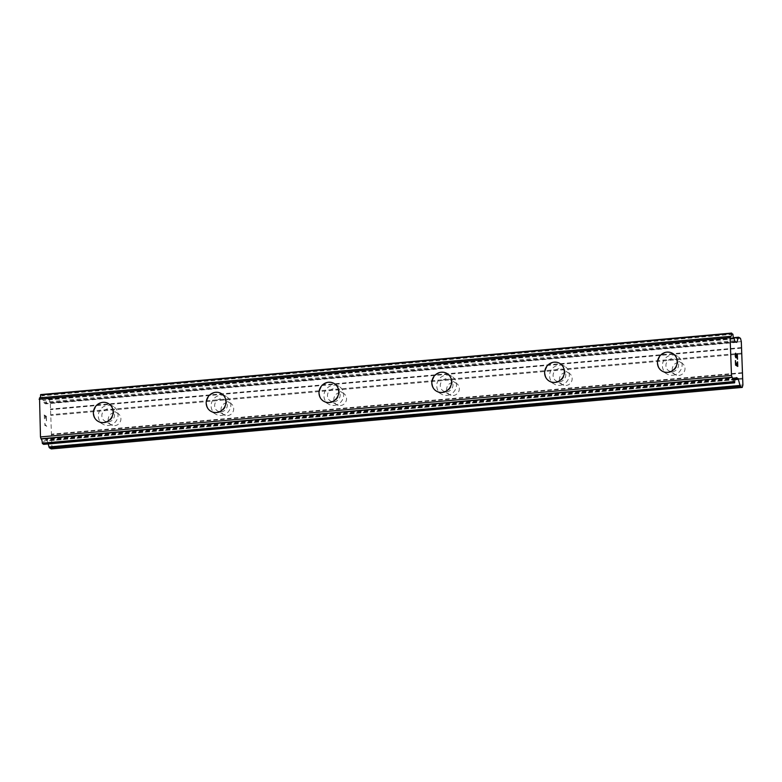 <?xml version="1.0" encoding="UTF-8"?>
<svg xmlns="http://www.w3.org/2000/svg" width="782" height="782" viewBox="0 0 782 782"><rect width="100%" height="100%" fill="white"/><g stroke="black" fill="none" stroke-linecap="round" stroke-linejoin="round"><path stroke-width="0.59" stroke-dasharray="3.91 2.93" d="M114.798 425.662A6.618 6.256 -59.3 0 0 117.945 413.473A6.618 6.256 -59.3 0 0 108.434 417.784A6.618 6.256 -59.3 0 0 114.798 425.662M108.424 421.869A6.618 6.256 -59.3 0 0 111.562 409.69A6.618 6.256 -59.3 0 0 102.051 414.001A6.618 6.256 -59.3 0 0 108.424 421.869M108.512 403.6L108.512 403.6A10.293 9.726 120.7 0 1 112.794 414.587A10.293 9.726 120.7 0 1 103.625 422.554A10.293 9.726 120.7 0 1 97.994 421.283L97.994 421.283M227.621 415.613A6.618 6.256 -59.3 0 0 230.758 403.434A6.618 6.256 -59.3 0 0 221.247 407.745A6.618 6.256 -59.3 0 0 227.621 415.613M221.238 411.831A6.618 6.256 -59.3 0 0 224.385 399.641A6.618 6.256 -59.3 0 0 214.864 403.952A6.618 6.256 -59.3 0 0 221.238 411.831M221.326 393.551L221.326 393.551A10.293 9.726 120.7 0 1 225.617 404.538A10.293 9.726 120.7 0 1 216.438 412.505A10.293 9.726 120.7 0 1 210.817 411.244A10.293 9.726 120.7 0 1 210.808 411.244L210.808 411.244M340.434 405.575A6.618 6.256 -59.3 0 0 343.572 393.385A6.618 6.256 -59.3 0 0 334.061 397.696A6.618 6.256 -59.3 0 0 340.434 405.575M334.061 401.782A6.618 6.256 -59.3 0 0 337.198 389.602A6.618 6.256 -59.3 0 0 327.687 393.913A6.618 6.256 -59.3 0 0 334.061 401.782M334.139 383.512L334.139 383.512A10.293 9.726 120.7 0 1 338.43 394.499A10.293 9.726 120.7 0 1 329.261 402.466A10.293 9.726 120.7 0 1 323.631 401.205A10.293 9.726 120.7 0 1 323.631 401.195L323.621 401.195M453.247 395.526A6.618 6.256 -59.3 0 0 456.395 383.346A6.618 6.256 -59.3 0 0 446.874 387.657A6.618 6.256 -59.3 0 0 453.247 395.526M446.874 391.743A6.618 6.256 -59.3 0 0 450.012 379.553A6.618 6.256 -59.3 0 0 440.501 383.864A6.618 6.256 -59.3 0 0 446.874 391.743M446.962 373.464L446.962 373.464A10.293 9.726 120.7 0 1 451.243 384.451A10.293 9.726 120.7 0 1 442.074 392.417A10.293 9.726 120.7 0 1 436.444 391.156L436.444 391.156M566.07 385.487A6.618 6.256 -59.3 0 0 569.208 373.307A6.618 6.256 -59.3 0 0 559.697 377.608A6.618 6.256 -59.3 0 0 566.07 385.487M559.687 381.694A6.618 6.256 -59.3 0 0 562.835 369.515A6.618 6.256 -59.3 0 0 553.314 373.825A6.618 6.256 -59.3 0 0 559.687 381.694M559.775 363.425L559.775 363.425A10.293 9.726 120.7 0 1 564.057 374.412A10.293 9.726 120.7 0 1 554.888 382.378A10.293 9.726 120.7 0 1 549.267 381.117A10.293 9.726 120.7 0 1 549.257 381.108L549.257 381.108M678.884 375.448A6.618 6.256 -59.3 0 0 682.021 363.259A6.618 6.256 -59.3 0 0 672.51 367.569A6.618 6.256 -59.3 0 0 678.884 375.448M672.51 371.655A6.618 6.256 -59.3 0 0 675.648 359.466A6.618 6.256 -59.3 0 0 666.137 363.777A6.618 6.256 -59.3 0 0 672.51 371.655M672.588 353.376L672.588 353.376A10.293 9.726 120.7 0 1 676.88 364.363A10.293 9.726 120.7 0 1 667.711 372.33A10.293 9.726 120.7 0 1 662.08 371.069L662.071 371.069M672.637 375.262A10.293 9.726 -59.3 0 0 681.806 367.296A10.293 9.726 -59.3 0 0 677.525 356.309A10.293 9.726 -59.3 0 0 671.894 355.048A10.293 9.726 -59.3 0 0 662.725 363.014A10.293 9.726 -59.3 0 0 667.007 374.001A10.293 9.726 -59.3 0 0 672.637 375.262M668.199 372.623A10.293 9.726 -59.3 0 0 677.368 364.656A10.293 9.726 -59.3 0 0 673.087 353.669A10.293 9.726 -59.3 0 0 667.457 352.408A10.293 9.726 -59.3 0 0 658.288 360.375A10.293 9.726 -59.3 0 0 662.569 371.362A10.293 9.726 -59.3 0 0 668.199 372.623M559.824 385.311A10.293 9.726 -59.3 0 0 568.993 377.344A10.293 9.726 -59.3 0 0 564.712 366.357A10.293 9.726 -59.3 0 0 559.081 365.096A10.293 9.726 -59.3 0 0 549.912 373.063A10.293 9.726 -59.3 0 0 554.194 384.05A10.293 9.726 -59.3 0 0 559.824 385.311M555.386 382.672A10.293 9.726 -59.3 0 0 564.555 374.705A10.293 9.726 -59.3 0 0 560.274 363.718A10.293 9.726 -59.3 0 0 554.643 362.457A10.293 9.726 -59.3 0 0 545.474 370.424A10.293 9.726 -59.3 0 0 549.756 381.411A10.293 9.726 -59.3 0 0 555.386 382.672M447.011 395.35A10.293 9.726 -59.3 0 0 456.18 387.383A10.293 9.726 -59.3 0 0 451.888 376.396A10.293 9.726 -59.3 0 0 446.268 375.135A10.293 9.726 -59.3 0 0 437.089 383.102A10.293 9.726 -59.3 0 0 441.38 394.089A10.293 9.726 -59.3 0 0 447.011 395.35M442.563 392.711A10.293 9.726 -59.3 0 0 451.742 384.744A10.293 9.726 -59.3 0 0 447.451 373.757A10.293 9.726 -59.3 0 0 441.83 372.496A10.293 9.726 -59.3 0 0 432.651 380.463A10.293 9.726 -59.3 0 0 436.942 391.45A10.293 9.726 -59.3 0 0 442.563 392.711M334.188 405.399A10.293 9.726 -59.3 0 0 343.357 397.432A10.293 9.726 -59.3 0 0 339.075 386.445A10.293 9.726 -59.3 0 0 333.445 385.174A10.293 9.726 -59.3 0 0 324.276 393.151A10.293 9.726 -59.3 0 0 328.567 404.128A10.293 9.726 -59.3 0 0 334.188 405.399M329.75 402.759A10.293 9.726 -59.3 0 0 338.919 394.793A10.293 9.726 -59.3 0 0 334.637 383.806A10.293 9.726 -59.3 0 0 329.007 382.545A10.293 9.726 -59.3 0 0 319.838 390.511A10.293 9.726 -59.3 0 0 324.119 401.498A10.293 9.726 -59.3 0 0 329.75 402.759M221.374 415.438A10.293 9.726 -59.3 0 0 230.543 407.471A10.293 9.726 -59.3 0 0 226.262 396.484A10.293 9.726 -59.3 0 0 220.632 395.223A10.293 9.726 -59.3 0 0 211.463 403.189A10.293 9.726 -59.3 0 0 215.744 414.177A10.293 9.726 -59.3 0 0 221.374 415.438M216.937 412.798A10.293 9.726 -59.3 0 0 226.106 404.832A10.293 9.726 -59.3 0 0 221.824 393.845A10.293 9.726 -59.3 0 0 216.194 392.584A10.293 9.726 -59.3 0 0 207.025 400.55A10.293 9.726 -59.3 0 0 211.306 411.537A10.293 9.726 -59.3 0 0 216.937 412.798M108.561 425.486A10.293 9.726 -59.3 0 0 117.73 417.51A10.293 9.726 -59.3 0 0 113.439 406.532A10.293 9.726 -59.3 0 0 107.818 405.262A10.293 9.726 -59.3 0 0 98.649 413.228A10.293 9.726 -59.3 0 0 102.931 424.215A10.293 9.726 -59.3 0 0 108.561 425.486M104.114 422.847A10.293 9.726 -59.3 0 0 113.292 414.88A10.293 9.726 -59.3 0 0 109.001 403.893A10.293 9.726 -59.3 0 0 103.38 402.632A10.293 9.726 -59.3 0 0 94.202 410.599A10.293 9.726 -59.3 0 0 98.493 421.586A10.293 9.726 -59.3 0 0 104.114 422.847M736.488 363.034L736.556 365.204M737.446 361.822L737.592 365.82M735.393 360.59L735.539 365.106L737.758 366.416M735.842 357.814L735.354 356.788M735.168 354.461L735.344 356.788M735.539 353.21L735.148 354.471M737.152 353.826L737.309 358.068M735.559 353.747L737.494 359.212M44.291 415.574L45.2 416.102L44.31 415.574L44.457 419.572L44.31 415.574M45.18 416.102L45.258 418.282L45.2 416.102M45.415 418.37L45.327 416.19L45.424 418.37M45.327 416.19L46.216 416.718L45.346 416.19M46.216 416.718L46.363 420.716L46.226 416.718M46.509 420.804L46.343 416.288L44.124 414.968L46.363 416.278L46.529 420.804M45.004 423.394L44.926 424.186L45.004 423.394M44.848 423.297L44.77 424L44.867 423.297M44.496 425.027L46.715 426.337L44.515 425.027M46.715 426.337L44.916 424.186L46.734 426.337M51.28 448.927L51.895 446.512L50.312 403.111L49.471 399.827L47.673 398.761A2.209 0.596 84.9 0 0 47.555 398.732A2.209 0.596 84.9 0 0 47.262 399.133L45.962 403.483A2.209 0.596 -95.1 0 1 45.669 403.883A2.209 0.596 -95.1 0 1 45.552 403.854L44.212 403.062A2.209 0.596 -95.1 0 1 43.753 402.222L43.127 400.13A3.627 0.978 -95.1 0 1 41.935 395.79L40.664 394.597M43.645 444.352L43.694 443.981A3.627 0.978 -95.1 0 1 44.388 440.823A3.627 0.978 -95.1 0 1 44.623 440.901L45.121 439.474A2.209 0.596 -95.1 0 1 45.405 439.122A2.209 0.596 -95.1 0 1 45.532 439.161L46.871 439.953A2.209 0.596 -95.1 0 1 47.331 440.853L48.191 443.961M40.126 397.803A3.627 0.978 -95.1 0 1 39.862 397.989A3.627 0.978 -95.1 0 1 39.589 397.872M741.541 353.171L50.537 414.685M741.756 353.943L50.762 415.457M741.356 348.146L50.351 409.66M741.532 347.57L50.527 409.084M741.307 341.597L50.312 403.111M740.476 338.313L49.471 399.827M735.207 341.538L44.212 403.062M734.748 340.708L43.753 402.222M734.249 338.87L43.245 400.384M732.783 333.748L41.788 395.262M735.725 379.27L44.73 440.784M736.116 377.96L45.121 439.474M736.273 377.667L45.532 439.161M742.9 384.998L51.895 446.512M742.685 379.016L51.68 440.54M742.46 378.214L51.456 439.728M742.274 373.19L51.27 434.704M742.45 372.652L51.446 434.166M738.677 337.247L47.673 398.761M733.653 338.029L47.262 399.133M736.058 342.047L45.962 403.483M736.546 342.34L45.552 403.854M734.132 338.616L43.127 400.13M732.929 334.276L41.935 395.79M734.699 382.466L43.694 443.981M735.168 379.426L44.623 440.901M735.921 378.615L46.871 439.953M735.031 379.622L47.331 440.853M117.945 413.473L111.562 409.69M230.758 403.434L224.385 399.641M343.572 393.385L337.198 389.602M456.395 383.346L450.012 379.553M569.208 373.307L562.835 369.515M682.021 363.259L675.648 359.466M677.525 356.309L673.087 353.669M564.712 366.357L560.274 363.718M451.888 376.396L447.451 373.757M339.075 386.445L334.637 383.806M226.262 396.484L221.824 393.845M113.439 406.532L109.001 403.893M102.931 424.215L98.493 421.586M215.744 414.177L211.306 411.537M328.567 404.128L324.119 401.498M441.38 394.089L436.942 391.45M554.194 384.05L549.756 381.411M667.007 374.001L662.569 371.362M675.267 374.637L668.893 370.844M562.453 384.676L556.07 380.883M449.63 394.715L443.257 390.932M336.817 404.763L330.444 400.971M224.004 414.802L217.621 411.019M111.181 424.851L104.808 421.058M733.496 337.668L47.555 398.732M736.664 342.369L45.669 403.883M730.867 336.465L39.862 397.989M735.383 379.309L44.388 440.823M735.148 379.446L44.652 440.911M736.4 377.598L45.405 439.122"/><path stroke-width="1.17" d="M97.994 421.283A10.293 9.726 120.7 0 1 93.703 410.296A10.293 9.726 120.7 0 1 102.882 402.329A10.293 9.726 120.7 0 1 108.512 403.6A10.293 9.726 120.7 0 1 112.794 414.577A10.293 9.726 120.7 0 1 103.625 422.544A10.293 9.726 120.7 0 1 97.994 421.283A10.293 9.726 120.7 0 1 93.713 410.296A10.293 9.726 120.7 0 1 102.882 402.329A10.293 9.726 120.7 0 1 108.502 403.59M210.808 411.244A10.293 9.726 120.7 0 1 206.526 400.257A10.293 9.726 120.7 0 1 215.695 392.29A10.293 9.726 120.7 0 1 221.326 393.551A10.293 9.726 120.7 0 1 225.607 404.538A10.293 9.726 120.7 0 1 216.438 412.505A10.293 9.726 120.7 0 1 210.808 411.244A10.293 9.726 120.7 0 1 206.526 400.257A10.293 9.726 120.7 0 1 215.695 392.29A10.293 9.726 120.7 0 1 221.326 393.551M323.631 401.195A10.293 9.726 120.7 0 1 319.349 390.208A10.293 9.726 120.7 0 1 328.518 382.251A10.293 9.726 120.7 0 1 334.139 383.512A10.293 9.726 120.7 0 1 338.42 394.49A10.293 9.726 120.7 0 1 329.251 402.456A10.293 9.726 120.7 0 1 323.621 401.195A10.293 9.726 120.7 0 1 319.339 390.208A10.293 9.726 120.7 0 1 328.508 382.242A10.293 9.726 120.7 0 1 334.139 383.503M436.444 391.156A10.293 9.726 120.7 0 1 432.153 380.169A10.293 9.726 120.7 0 1 441.331 372.203A10.293 9.726 120.7 0 1 446.962 373.464A10.293 9.726 120.7 0 1 451.243 384.451A10.293 9.726 120.7 0 1 442.065 392.417A10.293 9.726 120.7 0 1 436.444 391.156A10.293 9.726 120.7 0 1 432.163 380.169A10.293 9.726 120.7 0 1 441.331 372.203A10.293 9.726 120.7 0 1 446.952 373.464M549.257 381.108A10.293 9.726 120.7 0 1 544.976 370.121A10.293 9.726 120.7 0 1 554.145 362.154A10.293 9.726 120.7 0 1 559.775 363.425A10.293 9.726 120.7 0 1 564.057 374.402A10.293 9.726 120.7 0 1 554.888 382.378A10.293 9.726 120.7 0 1 549.257 381.108A10.293 9.726 120.7 0 1 544.976 370.13A10.293 9.726 120.7 0 1 554.145 362.164A10.293 9.726 120.7 0 1 559.775 363.425M662.071 371.069A10.293 9.726 120.7 0 1 657.789 360.082A10.293 9.726 120.7 0 1 666.958 352.115A10.293 9.726 120.7 0 1 672.588 353.376A10.293 9.726 120.7 0 1 676.87 364.363A10.293 9.726 120.7 0 1 667.701 372.33A10.293 9.726 120.7 0 1 662.071 371.069A10.293 9.726 120.7 0 1 657.799 360.082A10.293 9.726 120.7 0 1 666.968 352.115A10.293 9.726 120.7 0 1 672.588 353.376M735.686 364.676L736.576 365.204L735.676 364.676L735.53 360.678L735.686 364.676M736.576 365.204L736.488 363.034M736.644 363.112L736.722 365.292L736.624 363.112M736.722 365.292L737.602 365.82L736.703 365.292M737.602 365.82L737.455 361.831M737.612 361.91L737.778 366.426L735.559 365.106L735.393 360.59M737.758 366.416L737.592 361.91M735.823 357.804L735.217 355.957L735.539 353.21M735.764 353.337L735.989 353.835L735.745 353.337M735.989 353.835L736.448 355.184L735.97 353.835M736.448 355.184L737.318 358.068L736.429 355.184M737.318 358.068L737.162 353.826M735.491 356.748L735.354 356.005L735.491 356.748M735.363 356.005L735.305 354.598L735.363 356.005M735.315 354.598L735.373 353.972L735.315 354.598M735.569 353.747L737.514 359.261L737.318 353.904M737.494 359.212L737.299 353.914M738.335 379.329A2.209 0.596 -95.1 0 0 737.876 378.439L736.536 377.638A2.209 0.596 -95.1 0 0 736.4 377.598A2.209 0.596 -95.1 0 0 736.116 377.96L735.627 379.387A3.627 0.978 -95.1 0 0 735.383 379.309A3.627 0.978 -95.1 0 0 734.699 382.466L733.321 381.665A3.627 0.978 -95.1 0 0 732.089 377.442L731.483 375.409L730.105 337.736L730.583 336.358A3.627 0.978 -95.1 0 0 730.867 336.465A3.627 0.978 -95.1 0 0 731.561 333.445L732.929 334.276A3.627 0.978 -95.1 0 0 734.132 338.616L734.748 340.708A2.209 0.596 -95.1 0 0 735.207 341.538L736.546 342.34A2.209 0.596 -95.1 0 0 736.664 342.369A2.209 0.596 -95.1 0 0 736.967 341.959L738.257 337.619A2.209 0.596 -95.1 0 1 738.56 337.218A2.209 0.596 -95.1 0 1 738.677 337.247L740.476 338.313L741.307 341.597L742.685 379.016L742.9 384.998L742.274 387.413L740.476 386.337A2.209 0.596 -95.1 0 1 740.016 385.448L738.335 379.329L735.031 379.622M731.639 333.073L40.556 394.959A3.627 0.978 -95.1 0 1 40.126 397.803M39.55 397.862L730.554 336.338L39.55 397.862L40.478 436.923L41.094 438.956A3.627 0.978 -95.1 0 1 42.326 443.179L43.587 444.362L734.611 382.848L43.645 444.352M48.191 443.961L49.012 446.962A2.209 0.596 84.9 0 0 49.471 447.861L51.28 448.927L742.274 387.413M731.62 333.083L40.644 394.587M730.105 337.736L39.1 399.26M731.483 375.409L40.478 436.923M738.257 337.619L733.653 338.029M736.967 341.959L736.058 342.047M731.561 333.445L40.556 394.959M730.496 336.426L39.491 397.94M731.991 377.256L40.987 438.77M732.089 377.442L41.094 438.956M733.321 381.665L42.326 443.179M733.467 382.173L42.463 443.687M737.876 378.439L735.921 378.615M740.016 385.448L49.012 446.962M740.476 386.337L49.471 447.861M738.56 337.218L733.496 337.668M735.657 379.397L735.148 379.446"/></g></svg>
